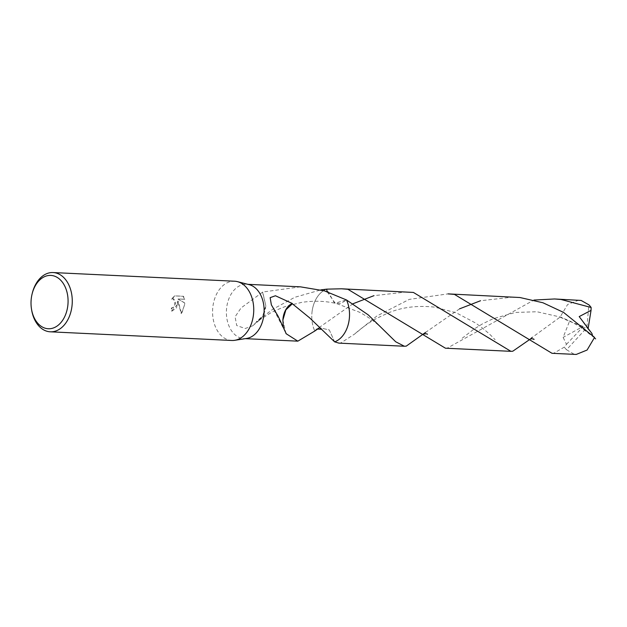<?xml version="1.0" encoding="UTF-8"?>
<svg xmlns="http://www.w3.org/2000/svg" width="627" height="627" viewBox="0 0 627 627"><rect width="100%" height="100%" fill="white"/><g stroke="black" fill="none" stroke-linecap="round" stroke-linejoin="round"><path stroke-width="0.47" stroke-dasharray="3.13 2.35" d="M231.739 340.477A29.665 20.566 92.7 0 1 212.937 306.258A29.665 20.566 92.7 0 1 234.569 281.217M246.638 338.439A27.188 18.857 92.7 0 1 243.958 338.588A27.188 18.857 92.7 0 1 226.723 307.222A27.188 18.857 92.7 0 1 246.552 284.266A27.188 18.857 92.7 0 1 249.201 284.666M177.355 304.565L177.684 300.85L181.242 313.672L184.62 304.91L184.761 303.021L177.645 298.922L184.471 299.251L183.178 296.242L174.753 295.842L171.249 299.095L173.326 298.742L175.09 304.456L172.981 307.559L171.414 307.99A29.665 20.566 -87.3 0 0 171.383 311.157L177.355 304.565M31.53 309.291A29.665 20.566 92.7 0 1 31.46 297.598A29.665 20.566 92.7 0 1 32.298 293.177M312.113 311.298A27.188 18.857 92.7 0 1 321.267 292.417A27.188 18.857 92.7 0 1 326.675 289.157A27.196 18.857 92.7 0 0 321.267 292.417L321.267 292.417A27.196 18.857 92.7 0 0 312.121 311.298A27.188 18.857 92.7 0 0 314.785 331.032A27.196 18.857 92.7 0 1 312.121 311.298M300.427 286.837L262.697 292.025A27.188 18.857 -87.3 0 0 262.564 292.174L241.105 307.904L235.078 316.784L236.716 325.538L245.235 328.501L252.705 325.805L256.388 322.153A27.188 18.857 92.7 0 1 256.325 321.855L272.518 309.409L294.753 297.308L320.844 289.886M171.594 299.173L175.105 295.92L183.531 296.328L184.816 299.33L177.99 299.001L185.098 303.1L181.595 313.751L178.029 300.929L176.414 308.069L171.735 311.235A29.171 20.229 92.7 0 1 171.751 308.069L173.326 307.638L175.74 302.747L173.671 298.82L171.249 299.095M256.388 322.153A18.128 12.571 -87.3 0 0 259.578 320.099A18.128 12.571 -87.3 0 0 265.785 305.568L262.799 315.781L256.325 321.855M262.564 292.174L265.777 305.584L262.697 292.025M327.082 291.665L335.132 303.123L346.527 299.972L340.602 303.64L334.293 302.716L326.675 289.149A27.196 18.857 92.7 0 0 314.785 331.025L314.785 331.025M334.63 341.848L329.3 329.951L319.48 327.733L329.3 329.943L334.638 341.848M285.967 333.603L282.887 320.036M286.092 333.446L283.279 326.142M406.962 291.916L373.966 295.662M352.993 303.75L317.191 328.916M445.429 348.204L447.294 348.095L533.938 300.059M578.799 300.129L567.6 304.518L560.06 317.144L532.158 337.459M530.583 338.823L530.176 339.176M551.979 353.291L553.829 353.181L564.324 347.107L566.494 344.325L563.124 337.373L569.481 321.369L560.06 317.144M566.487 344.325L582.185 327.756L588.416 327.568L586.856 327.733L566.534 349.741A27.188 18.857 92.7 0 1 564.324 347.107M566.534 349.741L573.964 354.137L576.205 354.451M338.886 343.126L340.751 343.008L354.616 334.05L376.858 316.008L409.274 299.385L448.023 293.883M513.505 297.01L480.509 300.748M459.552 308.845L425.615 332.373M592.374 335.186L594.568 337.412M582.185 327.756L586.856 327.733L588.918 304.855M588.134 328.454L587.93 328.956L579.199 316.588M587.93 328.956L591.951 333.517M582.13 327.756L583.173 326.385L563.124 337.381M583.173 326.385L569.481 321.369M247.892 284.329L246.552 284.266M252.705 325.805L259.578 320.099M258.833 320.397L269.626 313.555C272.063 311.948 277.502 309.526 285.943 306.297L301.767 302.355C314.339 300.552 325.969 300.976 336.675 303.625L359.295 312.136C369.209 317.513 377.07 322.881 388.536 334.63M245.298 338.651L243.958 338.588M320.828 329.151L320.436 328.744M271.373 304.894L285.301 332.091M462.177 338.259L473.589 329.379L482.304 323.971L493.018 318.759L515.355 312.458L536.884 311.744L560.93 317.176L570.782 321.479L579.818 326.628L594.451 337.804M424.087 333.697L423.523 334.144M530.661 338.752L530.058 339.246M533.961 339.356L533.514 338.886M355.705 333.102C364.334 325.64 372.281 320.648 377.297 318.038L388.066 313.03C401.868 307.199 417.433 305.239 434.754 307.152L456.166 312.779L475.258 322.834C483.331 328.438 489.961 334.089 495.134 339.779M317.474 328.666L317.058 329.01"/><path stroke-width="0.94" d="M32.102 293.977L32.298 293.177A29.665 20.566 92.7 0 1 53.099 272.549L234.569 281.217A29.665 20.566 92.7 0 1 237.468 281.656A29.665 20.566 92.7 0 1 253.379 315.428A29.665 20.566 92.7 0 1 234.663 340.32A29.665 20.566 92.7 0 1 231.739 340.477L50.27 331.808A29.665 20.566 92.7 0 1 31.53 309.291L31.405 308.484A26.695 18.512 92.7 0 1 31.35 297.95A26.695 18.512 92.7 0 1 32.102 293.977A26.695 18.512 92.7 0 1 54.447 276.115A26.695 18.512 92.7 0 1 67.747 306.203A26.695 18.512 92.7 0 1 49.69 328.736A26.695 18.512 92.7 0 1 31.405 308.484M237.468 281.656L249.201 284.666A27.188 18.857 92.7 0 1 263.787 315.624A27.188 18.857 92.7 0 1 246.638 338.439L234.663 340.32M53.099 272.549A29.665 20.566 92.7 0 1 71.901 306.768A29.665 20.566 92.7 0 1 50.27 331.808M247.892 284.329L300.427 286.837L324.425 290.857L346.519 299.972A27.196 18.857 92.7 0 1 349.192 319.707A27.188 18.857 92.7 0 1 334.63 341.848L338.886 343.126L404.368 346.245L395.723 341.793L368.331 314.95L346.519 299.972A27.188 18.857 92.7 0 1 349.184 319.707A27.196 18.857 92.7 0 1 334.63 341.848L309.581 317.811L292.354 303.774A27.188 18.857 92.7 0 0 292.284 303.468A18.128 12.571 -87.3 0 0 282.887 320.06L285.881 309.848L292.354 303.774M320.844 289.886L326.675 289.157A27.196 18.857 92.7 0 1 326.675 289.157L327.082 291.665M317.191 328.916L314.793 331.017L319.48 327.733L314.785 331.032L297.833 341.159L285.967 333.603A27.188 18.857 -87.3 0 0 286.092 333.446L278.169 316.314L271.373 304.894L270.143 297.66L275.433 295.756L292.284 303.468M282.879 320.021L283.279 326.142M533.938 300.059L554.574 298.969L560.993 299.479L591.136 307.489L591.042 310.365L579.199 316.596L591.951 333.517L592.374 335.186M554.574 298.969L581.127 300.443L588.918 304.855A27.188 18.857 92.7 0 1 591.136 307.489M413.397 292.433L341.48 288.788L347.914 289.298L445.429 348.204L510.903 351.332L413.397 292.433M373.966 295.662L352.993 303.75M326.659 289.157A27.196 18.857 92.7 0 1 326.675 289.149L341.48 288.788M532.158 337.459L530.583 338.823M530.176 339.176L512.776 351.222L510.903 351.332M576.205 354.451L587.084 350.046L594.568 337.412L563.579 312.411L542.943 302.763L519.94 297.519L448.023 293.883L454.457 294.392L551.979 353.291L576.205 354.451M480.509 300.748L459.552 308.845M425.615 332.373L406.233 346.135L404.368 346.245M591.042 310.373L588.134 328.454M346.527 299.972A27.196 18.857 92.7 0 1 334.638 341.848M297.833 341.159L245.298 338.651M317.05 329.018L320.977 329.253L320.436 328.744M594.451 337.804L595.65 338.893M423.523 334.144C425.459 333.65 426.783 333.705 427.481 334.309L427.034 333.87M530.058 339.246C531.241 338.619 532.582 338.69 534.079 339.442L533.514 338.886"/></g></svg>
